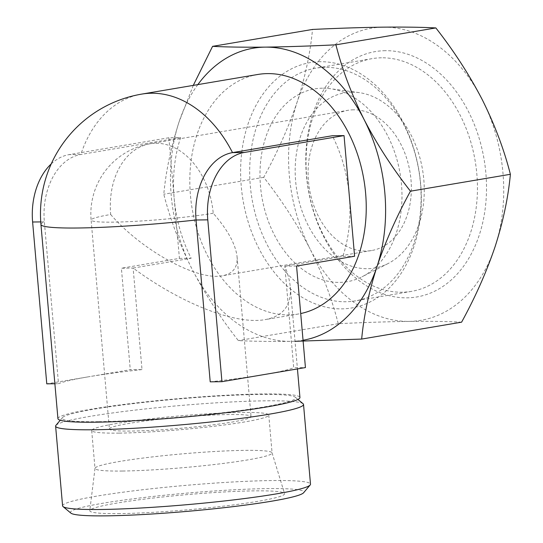 <?xml version="1.0" encoding="UTF-8"?>
<svg xmlns="http://www.w3.org/2000/svg" width="543" height="543" viewBox="0 0 543 543"><rect width="100%" height="100%" fill="white"/><g stroke="black" fill="none" stroke-linecap="round" stroke-linejoin="round"><path stroke-width="0.41" stroke-dasharray="2.71 2.04" d="M461.591 322.175C447.344 321.436 429.825 321.178 409.022 321.395C387.675 321.7 364.088 322.467 338.255 323.689C331.895 298.813 322.501 273.903 310.08 248.972A148.13 106.197 -99.6 0 0 409.022 321.395A148.13 106.197 -99.6 0 0 495.087 246.692A148.13 106.197 -99.6 0 0 482.211 99.573A148.13 106.197 -99.6 0 0 383.277 27.15A148.13 106.197 -99.6 0 0 297.211 101.846A148.13 106.197 -99.6 0 0 310.08 248.972C297.136 224.069 281.681 200.191 263.715 177.33C277.493 152.203 288.659 127.042 297.211 101.846C305.281 76.692 310.379 52.556 312.517 29.444M197.842 84.613A148.13 106.197 -99.6 0 0 179.095 121.822A148.13 106.197 -99.6 0 0 191.964 268.941A148.13 106.197 -99.6 0 0 290.899 341.364A148.13 106.197 -99.6 0 0 303.048 340.251M193.288 85.38L179.095 121.822C171.025 146.983 165.92 171.113 163.789 194.224C170.149 219.107 179.543 244.011 191.964 268.941C204.908 293.844 220.363 317.723 238.329 340.59C252.576 341.323 270.095 341.581 290.899 341.364M353.541 109.815A71.106 50.974 -99.6 0 0 347.866 110.324A71.106 50.974 -99.6 0 0 309.462 188.93A71.106 50.974 -99.6 0 0 371.575 250.54A71.106 50.974 -99.6 0 0 410.569 175.857A71.106 50.974 -99.6 0 0 353.541 109.815M110.677 214.505C141.648 250.425 197.428 281.016 222.372 275.769C232.913 273.787 237.814 267.448 237.074 256.751C235.703 244.445 227.755 229.947 213.216 213.243A71.106 50.974 -99.6 0 0 155.766 143.257A71.106 50.974 -99.6 0 0 150.092 143.766A71.106 50.974 -99.6 0 0 110.677 214.505A71.106 5.525 175 0 0 91.115 220.071L109.394 428.984A71.106 5.525 175 0 1 179.74 417.282A71.106 5.525 175 0 1 251.056 416.59A71.106 5.525 175 0 1 208.329 425.434A71.106 5.525 175 0 1 131.345 431.054A71.106 5.525 175 0 1 109.394 428.984M51.232 163.911A60.735 42.076 -90.7 0 1 69.083 154.633L168.873 137.759L180.609 137.617A121.469 87.084 -99.6 0 0 174.154 198.08A121.469 87.084 -99.6 0 0 191.163 258.251L133.123 268.066C181.735 303.924 235.757 325.006 265.174 319.61C283.181 316.23 291.55 305.397 290.288 287.125C289.724 280.779 287.899 273.801 284.824 266.199L293.702 367.713L305.438 367.57M180.609 137.617L80.819 154.49A60.735 42.076 89.3 0 0 44.35 221.863L58.508 383.697A121.469 9.441 -5 0 1 88.523 376.788L46.773 383.847M257.776 74.479A121.469 87.084 -99.6 0 0 192.168 208.763A121.469 87.084 -99.6 0 0 298.283 314.01A121.469 87.084 -99.6 0 0 300.713 313.549M296.559 266.056L284.824 266.199L342.864 256.384A121.469 87.084 -99.6 0 0 349.319 195.921A121.469 87.084 -99.6 0 0 332.309 135.743M142.001 369.579A121.469 9.441 -5 0 0 88.523 376.788L130.266 369.729L142.001 369.579L133.123 268.066L121.388 268.215L130.266 369.729M210.209 381.831A121.469 9.441 -5 0 0 263.688 374.629A121.469 9.441 -5 0 0 293.702 367.713M57.931 418.66A121.469 9.441 175 0 1 178.111 398.671A121.469 9.441 175 0 1 299.94 397.49M352 92.161A88.882 63.721 -99.6 0 0 297.795 195.799A88.882 63.721 -99.6 0 0 387.912 263.626A88.882 63.721 -99.6 0 0 422.549 169.81A88.882 63.721 -99.6 0 0 358.998 92.595A88.882 63.721 -99.6 0 0 352 92.161M322.481 88.19A97.767 70.088 -99.6 0 0 262.86 202.193A97.767 70.088 -99.6 0 0 361.991 276.808A97.767 70.088 -99.6 0 0 400.089 173.604A97.767 70.088 -99.6 0 0 330.178 88.672A97.767 70.088 -99.6 0 0 322.481 88.19M320.166 61.712A124.428 89.208 -99.6 0 0 258.685 248.036A124.428 89.208 -99.6 0 0 414.085 246.128A124.428 89.208 -99.6 0 0 320.166 61.712M325.135 67.332A118.014 84.606 -99.6 0 0 315.714 68.18A118.014 84.606 -99.6 0 0 251.966 198.65A118.014 84.606 -99.6 0 0 355.061 300.91A118.014 84.606 -99.6 0 0 419.78 176.957A118.014 84.606 -99.6 0 0 325.135 67.332M381.485 57.802A118.014 84.606 -99.6 0 0 372.064 58.651A118.014 84.606 -99.6 0 0 308.315 189.12A118.014 84.606 -99.6 0 0 411.418 291.381A118.014 84.606 -99.6 0 0 476.13 167.427A118.014 84.606 -99.6 0 0 381.485 57.802M385.333 50.689A124.428 89.208 -99.6 0 0 323.852 237.019A124.428 89.208 -99.6 0 0 479.252 235.105A124.428 89.208 -99.6 0 0 385.333 50.689M98.398 421.694A117.159 9.102 175 0 1 62.513 417.547A117.159 9.102 175 0 1 178.145 399.003A117.159 9.102 175 0 1 295.236 397.184A117.159 9.102 175 0 1 229.397 411.927A117.159 9.102 175 0 1 98.398 421.694M55.922 425.359A124.428 9.672 175 0 1 178.728 405.662A124.428 9.672 175 0 1 303.082 403.734M62.588 505.859A124.428 9.672 175 0 1 185.699 485.381A124.428 9.672 175 0 1 310.501 484.166M70.875 513.121A117.159 9.102 175 0 1 186.378 493.159A117.159 9.102 175 0 1 303.598 492.759M119.969 513.597A97.767 7.595 175 0 1 89.785 510.624A97.767 7.595 175 0 1 186.514 494.666A97.767 7.595 175 0 1 284.546 493.587A97.767 7.595 175 0 1 226.56 505.784A97.767 7.595 175 0 1 119.969 513.597M122.447 471.032A88.882 6.91 175 0 1 94.998 468.446A88.882 6.91 175 0 1 95.005 468.331A88.882 6.91 175 0 1 182.937 453.819A88.882 6.91 175 0 1 272.057 452.842A88.882 6.91 175 0 1 272.084 452.957A88.882 6.91 175 0 1 218.673 464.014A88.882 6.91 175 0 1 122.447 471.032M119.127 433.117A88.882 6.91 175 0 1 91.686 430.531A88.882 6.91 175 0 1 179.624 415.904A88.882 6.91 175 0 1 268.765 415.042A88.882 6.91 175 0 1 215.361 426.092A88.882 6.91 175 0 1 119.127 433.117M168.873 137.759L179.428 258.4L121.388 268.215M54.877 383.745L58.508 383.697M179.428 258.4L191.163 258.251M342.864 256.384L354.599 256.242M263.715 177.33L163.789 194.224M338.255 323.689L238.329 340.59M213.216 213.243A71.106 5.525 175 0 1 113.066 222.141A71.106 5.525 175 0 1 91.115 220.071A71.106 71.106 0 0 1 150.092 143.766L347.866 110.324M141.696 94.109A121.469 87.084 -99.6 0 0 80.819 154.49L69.083 154.633M40.942 224.463A121.469 9.441 175 0 1 44.35 221.863L40.745 221.911M371.575 250.54L222.372 275.769M298.283 314.01L265.174 319.61M237.074 256.751L251.056 416.59M290.288 287.125L297.442 368.921M358.998 92.595L330.178 88.672M387.912 263.626L361.991 276.808M372.064 58.651L315.714 68.18M411.418 291.381L355.061 300.91M62.513 417.547L60.239 420.241M295.236 397.184L297.937 399.444M95.005 468.331L89.785 510.624M272.057 452.842L284.546 493.587M91.686 430.531L94.998 468.446M268.765 415.042L272.084 452.957"/><path stroke-width="0.81" d="M303.048 340.251A148.13 106.197 -99.6 0 0 376.964 266.667C385.523 241.425 396.689 216.27 410.46 191.19C392.48 168.276 377.025 144.39 364.095 119.548A148.13 106.197 -99.6 0 0 265.16 47.126C244.35 47.336 226.825 47.078 212.584 46.345L312.517 29.444C338.35 28.222 361.937 27.455 383.277 27.15C404.08 26.94 421.606 27.198 435.846 27.931C453.826 50.845 469.281 74.724 482.211 99.573C494.666 124.557 504.06 149.461 510.386 174.289C508.228 197.455 503.13 221.592 495.087 246.692C486.521 271.934 475.363 297.096 461.591 322.175L361.665 339.07C363.824 315.904 368.921 291.774 376.964 266.667A148.13 106.197 -99.6 0 0 364.095 119.548C351.64 94.563 342.246 69.66 335.92 44.825C310.08 46.053 286.494 46.82 265.16 47.126A148.13 106.197 -99.6 0 0 197.842 84.613M212.584 46.345L193.288 85.38M295.025 341.309L361.665 339.07M300.713 313.549A121.469 87.084 -99.6 0 0 364.658 184.722A121.469 87.084 -99.6 0 0 267.475 73.604A121.469 87.084 -99.6 0 0 257.776 74.479L141.696 94.109A121.469 121.469 0 0 0 40.942 224.463L57.931 418.66A121.469 9.441 175 0 0 95.439 422.196A121.469 9.441 175 0 0 226.954 412.599A121.469 9.441 175 0 0 299.94 397.49L297.442 368.921M344.045 135.601L354.599 256.242L296.559 266.056L305.438 367.57L221.944 381.688L207.786 219.854A60.735 42.076 -90.7 0 1 244.255 152.474L344.045 135.601L332.309 135.743L232.519 152.617A121.469 87.084 -99.6 0 0 151.388 93.233A121.469 87.084 -99.6 0 0 141.696 94.109M221.944 381.688L210.209 381.831L196.05 219.996A60.735 42.076 -90.7 0 1 232.519 152.617L244.255 152.474M297.937 399.444L303.082 403.734A124.428 9.672 175 0 1 303.523 404.447A124.428 9.672 175 0 1 228.759 419.929A124.428 9.672 175 0 1 94.034 429.757A124.428 9.672 175 0 1 55.61 426.14A124.428 9.672 175 0 1 55.922 425.359L60.239 420.241M303.523 404.447L310.501 484.166A124.428 9.672 175 0 1 310.189 484.953A124.428 9.672 175 0 1 231.257 500.178A124.428 9.672 175 0 1 101.012 509.477A124.428 9.672 175 0 1 63.029 506.571A124.428 9.672 175 0 1 62.588 505.859L55.61 426.14M310.189 484.953L303.598 492.759A117.159 9.102 175 0 1 229.275 507.094A117.159 9.102 175 0 1 106.638 515.85A117.159 9.102 175 0 1 70.875 513.121L63.029 506.571M54.877 383.745L46.773 383.847L32.614 222.012A60.735 42.076 -90.7 0 1 51.232 163.911M435.846 27.931L335.92 44.825M510.386 174.289L410.46 191.19M207.786 219.854L196.05 219.996A121.469 9.441 175 0 1 78.45 227.992A121.469 9.441 175 0 1 40.942 224.463M32.614 222.012L40.745 221.911"/></g></svg>
